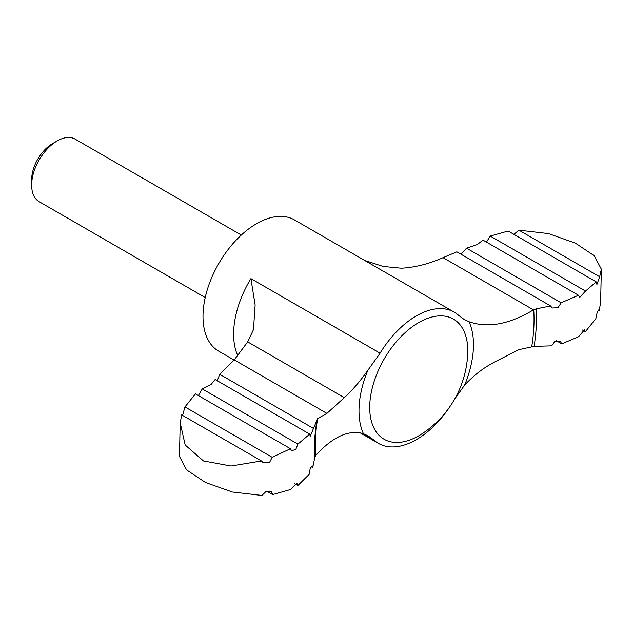 <?xml version="1.0" encoding="UTF-8"?>
<svg xmlns="http://www.w3.org/2000/svg" width="633" height="633" viewBox="0 0 633 633"><rect width="100%" height="100%" fill="white"/><g stroke="black" fill="none" stroke-linecap="round" stroke-linejoin="round"><path stroke-width="0.95" d="M536.056 308.872L533.469 309.861L443.045 257.655L456.868 251.831L550.639 305.968L536.056 308.872A156.921 90.598 -60 0 1 534.094 346.378L551.636 345.84L554.904 341.322L560.221 341.084L561.795 343.854L556.423 340.752M360.082 432.79L378.455 443.401A75.77 43.748 120 0 1 373.976 440.109L368.232 435.931L363.413 433.684C348.807 429.451 332.942 436.651 315.82 455.285L314.854 457.208L312.781 467.336L311.254 466.458M261.492 460.959L181.695 414.892L180.199 422.86L185.168 444.983L203.446 460.943L231.005 466.015L261.492 460.959L263.17 462.81L269.46 462.628L272.182 457.303L290.444 448.726L291.615 450.736L295.825 449.367L297.89 444.113L309.719 434.119L310.233 436.272L317.624 418.587L326.913 413.396L234.25 359.892L247.693 341.875L253.461 329.674L255.139 305.019L250.921 278.623A75.77 43.748 -60 0 0 237.628 355.335M182.573 415.398L184.955 406.94L195.455 393.884L290.444 448.726M198.366 395.57L202.244 388.891L211.121 384.397L215.141 379.515L309.719 434.119M312.781 467.336L312.251 465.856L310.241 468.396L309.11 474.449L297.842 485.503L296.837 483.248L290.563 489.531L272.665 494.587L271.28 491.54L265.907 491.588L261.912 495.449L232.343 492.023L205.448 482.473L186.529 469.868L179.463 456.401L180.199 422.86M601.35 269.207L594.292 255.756L575.381 243.143L548.463 233.585L518.894 230.159L599.649 276.779L601.35 269.207L600.606 302.748L599.111 310.716L598.889 309.703L597.133 312.504L595.851 318.66L585.359 331.724L582.439 330.038M561.795 343.854L578.57 336.716L584.465 329.872L585.359 331.724M234.075 360.042L218.694 351.165A75.77 43.748 -60 0 1 218.694 263.668A75.77 43.748 -60 0 1 294.472 219.92L454.233 312.156A75.77 43.748 120 0 1 458.711 315.448L464.076 319.412L469.061 321.746A80.953 46.739 -60 0 1 464.614 385.117C473.903 375.171 484.063 367.393 495.093 361.783L518.783 349.677L534.094 346.378M363.413 433.684A80.953 46.739 -60 0 1 367.86 370.313C360.193 381.201 352.336 390.308 344.289 397.643L326.913 413.396M367.86 370.313L380.069 353.19L250.921 278.623M454.233 312.156A75.77 43.748 120 0 0 380.069 353.19M464.614 385.117L454.779 398.853M378.455 443.401A75.77 43.748 120 0 0 416.34 439.65A75.77 43.748 120 0 0 449.802 406.782M205.227 297.557L39.119 201.658A36.081 20.834 -60 0 1 31.65 185.137L31.65 179.717A29.442 16.996 -60 0 1 52.468 143.659L57.16 140.945A36.081 20.834 -60 0 1 75.208 139.157L241.308 235.057M31.65 185.137A36.081 20.834 -60 0 1 57.16 140.945M466.553 248.183L561.139 302.796L578.499 295.255L482.971 240.097L477.361 244.536L466.553 248.183L461.053 254.157M513.917 234.352L518.894 230.159M599.649 276.779L596.895 284.51L596.246 281.883L508.141 231.021L490.243 236.077L585.509 291.077L596.246 281.883M585.509 291.077L579.583 297.557L578.499 295.255M486.445 242.107L490.243 236.077M313.826 428.636L219.706 374.301L217.285 380.75M297.89 444.113L202.244 388.891M272.182 457.303L184.955 406.94M272.665 494.587L266.897 491.255M297.842 485.503L294.369 483.501M599.111 310.716L598.24 310.21M219.706 374.301L234.25 359.892M443.045 257.655C429.111 263.882 415.224 267.403 401.377 268.218L383.092 266.446L364.553 260.385M469.061 321.746C487.774 328.361 509.241 324.397 533.469 309.861M561.139 302.796L558.037 307.709L552.134 308.01L550.639 305.968M314.854 457.208A156.921 90.598 -60 0 1 314.854 436.675L316.635 421.254M344.289 397.643L247.693 341.875M418.753 435.797A69.353 40.037 -60 0 1 369.719 407.486A69.353 40.037 -60 0 1 420.257 321.706A69.353 40.037 -60 0 1 467.7 354.385A101.035 101.035 0 0 1 421.76 433.953A69.353 40.037 -60 0 1 418.753 435.797M373.976 440.109L362.155 433.288M533.706 309.711A154.666 89.3 -60 0 1 531.736 346.591M315.653 455.467A154.666 89.3 -60 0 1 317.624 418.587"/></g></svg>
